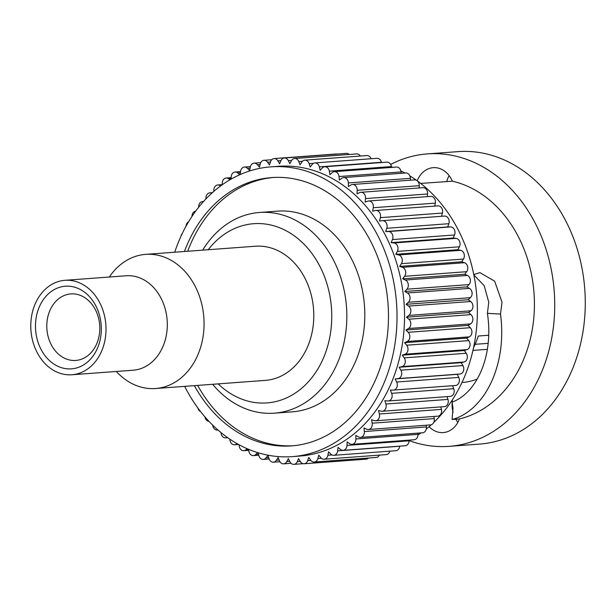 <?xml version="1.0" encoding="UTF-8"?>
<svg xmlns="http://www.w3.org/2000/svg" width="616" height="616" viewBox="0 0 616 616"><rect width="100%" height="100%" fill="white"/><g stroke="black" fill="none" stroke-linecap="round" stroke-linejoin="round"><path stroke-width="0.92" d="M462.008 382.451L464.795 382.243A83.938 66.597 85.8 0 0 477.223 379.079M472.957 350.412L487.341 349.341M488.673 335.25L478.278 336.02A83.938 66.597 85.8 0 1 473.581 347.555M475.098 344.305L488.134 343.343M473.835 274.898L484.176 285.647L488.773 302.217L487.402 313.351L500.5 314.052L502.017 302.171L494.648 281.173L479.941 272.634L473.766 274.551M429.075 426.688A25.017 19.851 -94.2 0 0 443.266 432.586A25.017 19.851 -94.2 0 0 459.444 418.942A121.067 96.05 85.8 0 0 534.357 299.776A121.067 96.05 85.8 0 0 452.39 181.181L420.651 183.422M459.444 418.942L452.067 419.488L453.006 408.169L452.106 402.102C476.907 393.116 493.893 355.748 487.402 313.351M446.723 181.597A25.017 19.851 85.8 0 1 449.126 175.606M453.083 412.404A25.017 19.851 85.8 0 1 452.09 405.436A25.017 19.851 85.8 0 1 452.152 402.317M452.167 402.079A25.017 19.851 85.8 0 1 452.437 399.761M457.865 422.376A25.017 19.851 85.8 0 1 455.794 419.211M390.644 164.434A146.631 116.332 85.8 0 1 427.381 153.9L457.927 151.636A146.631 116.332 85.8 0 1 585.2 297.436A146.631 116.332 85.8 0 1 479.61 444.09L449.064 446.354A146.631 116.332 85.8 0 1 409.078 440.602M452.39 181.181A25.017 19.851 -94.2 0 0 433.179 167.667A25.017 19.851 -94.2 0 0 417.209 180.765M452.067 419.488C484.068 411.111 507.445 365.804 500.5 314.052M427.381 153.9A146.631 116.332 85.8 0 1 554.654 299.699A146.631 116.332 85.8 0 1 449.064 446.354M391.453 166.821A145.284 115.261 85.8 0 1 392.777 167.329M400.908 170.925A145.284 115.261 85.8 0 1 404.958 173.034M409.848 175.876A145.284 115.261 85.8 0 1 416.439 180.257M417.533 181.058A145.284 115.261 85.8 0 1 477.308 305.359A145.284 115.261 85.8 0 1 433.695 422.514M431.308 424.732A145.284 115.261 85.8 0 1 426.287 428.998M421.105 432.894A145.284 115.261 85.8 0 1 417.979 435.027M240.217 174.528L240.556 171.502A5.382 4.266 85.8 0 1 244.39 167.052A5.382 4.266 85.8 0 1 247.409 168.291L249.649 170.57L250.281 167.129A5.382 4.266 85.8 0 1 254.054 163.14A5.382 4.266 85.8 0 1 257.357 164.695L259.436 167.206L260.306 163.848A5.382 4.266 85.8 0 1 263.979 160.306A5.382 4.266 85.8 0 1 267.544 162.208L269.446 164.934L270.547 161.7A5.382 4.266 85.8 0 1 274.089 158.589A5.382 4.266 85.8 0 1 277.893 160.861L279.61 163.771L280.935 160.684A5.382 4.266 85.8 0 1 284.315 157.989A5.382 4.266 85.8 0 1 288.334 160.653L289.836 163.733L291.376 160.807A5.382 4.266 85.8 0 1 294.571 158.512L356.641 153.915A5.382 4.266 85.8 0 1 360.36 156.041M294.571 158.512A5.382 4.266 85.8 0 1 298.775 161.592L300.069 164.819L301.809 162.085A5.382 4.266 85.8 0 1 304.781 160.16L366.851 155.563A5.382 4.266 85.8 0 1 371.094 158.751M304.781 160.16A5.382 4.266 85.8 0 1 309.14 163.671L310.21 167.021L312.135 164.495A5.382 4.266 85.8 0 1 314.876 162.917L376.938 158.312A5.382 4.266 85.8 0 1 381.427 162.278L381.497 162.555M314.876 162.917A5.382 4.266 85.8 0 1 319.358 166.874L320.197 170.316L322.291 168.014A5.382 4.266 85.8 0 1 324.763 166.759L386.833 162.154A5.382 4.266 85.8 0 1 391.414 166.574L391.553 167.421M324.763 166.759A5.382 4.266 85.8 0 1 329.344 171.179L329.937 174.682L332.201 172.634A5.382 4.266 85.8 0 1 334.38 171.656L396.45 167.059A5.382 4.266 85.8 0 1 401.093 171.941L401.224 173.312M334.38 171.656A5.382 4.266 85.8 0 1 339.023 176.538L339.377 180.088L341.772 178.301A5.382 4.266 85.8 0 1 343.651 177.577L405.721 172.981A5.382 4.266 85.8 0 1 410.387 178.332L410.441 180.18M343.651 177.577A5.382 4.266 85.8 0 1 348.325 182.929L348.425 186.494L350.951 184.977A5.382 4.266 85.8 0 1 352.506 184.477L414.568 179.88A5.382 4.266 85.8 0 1 419.242 185.224A5.382 4.266 85.8 0 1 419.242 185.693L419.15 187.98M352.506 184.477A5.382 4.266 85.8 0 1 357.172 189.828A5.382 4.266 85.8 0 1 357.172 190.298L357.026 193.847L359.652 192.615A5.382 4.266 85.8 0 1 360.868 192.3L422.938 187.695A5.382 4.266 85.8 0 1 427.604 193.047A5.382 4.266 85.8 0 1 427.566 193.978L427.273 196.643M360.868 192.3A5.382 4.266 85.8 0 1 365.542 197.651A5.382 4.266 85.8 0 1 365.504 198.583L365.111 202.094L367.821 201.162A5.382 4.266 85.8 0 1 368.684 200.985L430.753 196.381A5.382 4.266 85.8 0 1 435.42 201.732A5.382 4.266 85.8 0 1 435.32 203.126L434.773 206.098M368.684 200.985A5.382 4.266 85.8 0 1 373.358 206.337A5.382 4.266 85.8 0 1 373.25 207.723L372.618 211.173L375.39 210.541A5.382 4.266 85.8 0 1 375.891 210.464L437.961 205.867A5.382 4.266 85.8 0 1 442.627 211.219A5.382 4.266 85.8 0 1 442.427 213.051L441.587 216.293M382.567 220.667L444.367 216.085A5.382 4.266 85.8 0 1 444.506 216.07A5.382 4.266 85.8 0 1 449.172 221.421A5.382 4.266 85.8 0 1 448.841 223.7L447.74 226.927L450.573 226.919A5.382 4.266 85.8 0 1 455.001 232.278A5.382 4.266 85.8 0 1 454.508 234.973L453.183 238.061L456.017 238.361A5.382 4.266 85.8 0 1 460.075 243.705A5.382 4.266 85.8 0 1 459.397 246.785L457.857 249.711L460.668 250.319A5.382 4.266 85.8 0 1 464.356 255.601A5.382 4.266 85.8 0 1 463.455 259.059L461.715 261.8L464.479 262.709A5.382 4.266 85.8 0 1 467.798 267.891A5.382 4.266 85.8 0 1 466.659 271.695L464.733 274.22L467.428 275.429A5.382 4.266 85.8 0 1 470.393 280.473A5.382 4.266 85.8 0 1 468.992 284.592L466.89 286.894L469.5 288.388A5.382 4.266 85.8 0 1 472.11 293.255A5.382 4.266 85.8 0 1 470.416 297.659L468.16 299.715L470.663 301.486A5.382 4.266 85.8 0 1 472.942 306.137A5.382 4.266 85.8 0 1 470.94 310.795L468.545 312.589L470.924 314.622A5.382 4.266 85.8 0 1 472.872 319.019A5.382 4.266 85.8 0 1 470.555 323.9L468.029 325.417L470.27 327.697A5.382 4.266 85.8 0 1 471.918 331.808A5.382 4.266 85.8 0 1 469.253 336.867L466.628 338.099L468.707 340.61A5.382 4.266 85.8 0 1 470.07 344.406A5.382 4.266 85.8 0 1 467.059 349.611L464.349 350.543L466.25 353.268A5.382 4.266 85.8 0 1 467.352 356.718A5.382 4.266 85.8 0 1 463.979 362.023L461.207 362.655L462.924 365.565A5.382 4.266 85.8 0 1 463.786 368.645A5.382 4.266 85.8 0 1 460.044 374.012L457.234 374.335L458.743 377.416A5.382 4.266 85.8 0 1 459.39 380.103A5.382 4.266 85.8 0 1 455.517 385.485A5.382 4.266 85.8 0 1 455.278 385.493M452.529 385.708L453.738 388.727A5.382 4.266 85.8 0 1 454.208 390.998A5.382 4.266 85.8 0 1 450.335 396.381L388.265 400.985A5.382 4.266 85.8 0 1 387.656 400.97L384.823 400.67L385.893 404.019A5.382 4.266 85.8 0 1 386.201 405.852A5.382 4.266 85.8 0 1 382.328 411.234A5.382 4.266 85.8 0 1 381.343 411.165L378.54 410.556L379.371 413.998A5.382 4.266 85.8 0 1 379.556 415.384A5.382 4.266 85.8 0 1 375.683 420.767A5.382 4.266 85.8 0 1 374.335 420.597L371.571 419.688L372.172 423.192A5.382 4.266 85.8 0 1 372.264 424.124A5.382 4.266 85.8 0 1 368.383 429.506A5.382 4.266 85.8 0 1 366.674 429.198L363.979 427.989L364.333 431.539A5.382 4.266 85.8 0 1 364.364 432.008A5.382 4.266 85.8 0 1 360.483 437.391A5.382 4.266 85.8 0 1 358.427 436.898L355.817 435.404L355.925 438.969A5.382 4.266 85.8 0 1 352.044 444.352A5.382 4.266 85.8 0 1 349.649 443.643L347.147 441.872L347 445.422A5.382 4.266 85.8 0 1 343.127 450.335A5.382 4.266 85.8 0 1 340.409 449.38L338.03 447.347L337.645 450.858A5.382 4.266 85.8 0 1 333.81 455.309A5.382 4.266 85.8 0 1 330.784 454.069L328.544 451.782L327.92 455.232A5.382 4.266 85.8 0 1 324.147 459.22A5.382 4.266 85.8 0 1 320.836 457.665L318.765 455.155L317.895 458.504A5.382 4.266 85.8 0 1 314.222 462.046A5.382 4.266 85.8 0 1 310.649 460.152L308.755 457.426L307.654 460.66A5.382 4.266 85.8 0 1 304.104 463.771A5.382 4.266 85.8 0 1 300.3 461.5L298.591 458.581L297.266 461.677A5.382 4.266 85.8 0 1 293.886 464.364A5.382 4.266 85.8 0 1 289.866 461.7L288.357 458.62L286.817 461.546A5.382 4.266 85.8 0 1 283.622 463.84A5.382 4.266 85.8 0 1 279.425 460.76L278.132 457.534L276.392 460.275A5.382 4.266 85.8 0 1 273.412 462.192A5.382 4.266 85.8 0 1 269.053 458.681L267.983 455.34L266.058 457.865A5.382 4.266 85.8 0 1 263.325 459.444A5.382 4.266 85.8 0 1 258.835 455.478L258.181 452.76M447.07 396.619L447.955 399.414A5.382 4.266 85.8 0 1 448.271 401.255A5.382 4.266 85.8 0 1 444.398 406.637L382.328 411.234M440.833 406.899L441.441 409.394A5.382 4.266 85.8 0 1 441.626 410.787A5.382 4.266 85.8 0 1 437.753 416.17L375.683 420.767M433.872 416.455L434.234 418.595A5.382 4.266 85.8 0 1 434.326 419.527A5.382 4.266 85.8 0 1 430.453 424.909L368.383 429.506M426.226 425.217L426.395 426.934A5.382 4.266 85.8 0 1 426.426 427.404A5.382 4.266 85.8 0 1 422.553 432.786L360.483 437.391M417.948 433.125L417.987 434.365A5.382 4.266 85.8 0 1 414.114 439.747L352.044 444.352M409.101 440.117L409.07 440.825A5.382 4.266 85.8 0 1 405.197 445.738L343.127 450.335M399.722 446.138L399.715 446.253A5.382 4.266 85.8 0 1 395.872 450.704L333.81 455.309M389.866 451.151A5.382 4.266 85.8 0 1 386.209 454.616L324.147 459.22M379.502 455.116A5.382 4.266 85.8 0 1 376.291 457.449L314.222 462.046M368.537 458.019A5.382 4.266 85.8 0 1 366.173 459.166L304.104 463.771M274.089 158.589L336.159 153.985A5.382 4.266 85.8 0 1 337.191 154.069M284.315 157.989L346.377 153.392A5.382 4.266 85.8 0 1 349.233 154.462M213.914 191.291L213.868 190.821A5.382 4.266 85.8 0 1 217.71 184.969A5.382 4.266 85.8 0 1 219.766 185.454L220.605 185.932M375.891 210.464A5.382 4.266 85.8 0 1 380.565 215.816A5.382 4.266 85.8 0 1 380.357 217.656L379.487 221.005L382.305 220.69A5.382 4.266 85.8 0 1 382.436 220.674A5.382 4.266 85.8 0 1 387.11 226.026A5.382 4.266 85.8 0 1 386.771 228.297L385.67 231.531L388.504 231.524A5.382 4.266 85.8 0 1 392.939 236.883A5.382 4.266 85.8 0 1 392.446 239.57L391.122 242.658L393.947 242.958A5.382 4.266 85.8 0 1 398.013 248.302A5.382 4.266 85.8 0 1 397.328 251.39L395.788 254.316L398.598 254.924A5.382 4.266 85.8 0 1 402.287 260.206A5.382 4.266 85.8 0 1 401.386 263.663L399.653 266.397L402.41 267.313A5.382 4.266 85.8 0 1 405.736 272.488A5.382 4.266 85.8 0 1 404.597 276.299L402.664 278.825L405.367 280.034A5.382 4.266 85.8 0 1 408.323 285.069A5.382 4.266 85.8 0 1 406.922 289.197L404.82 291.491L407.43 292.993A5.382 4.266 85.8 0 1 410.04 297.851A5.382 4.266 85.8 0 1 408.354 302.264L406.09 304.312L408.601 306.09A5.382 4.266 85.8 0 1 410.872 310.733A5.382 4.266 85.8 0 1 408.878 315.4L406.475 317.186L408.855 319.227A5.382 4.266 85.8 0 1 410.81 323.623A5.382 4.266 85.8 0 1 408.485 328.497L405.967 330.014L408.2 332.301A5.382 4.266 85.8 0 1 409.848 336.413A5.382 4.266 85.8 0 1 407.191 341.472L404.566 342.704L406.637 345.214A5.382 4.266 85.8 0 1 408.008 349.01A5.382 4.266 85.8 0 1 404.989 354.215L402.287 355.147L404.188 357.865A5.382 4.266 85.8 0 1 405.29 361.322A5.382 4.266 85.8 0 1 401.917 366.628L399.145 367.252L461.207 362.655M406.475 317.186L468.545 312.589M402.664 278.825L464.733 274.22M200.577 411.573A5.382 4.266 85.8 0 1 197.821 407.923M404.566 342.704L466.628 338.099M231.108 179.102L231.192 176.931A5.382 4.266 85.8 0 1 235.066 172.018A5.382 4.266 85.8 0 1 237.784 172.973L239.809 174.705M192.608 400.308A5.382 4.266 85.8 0 1 191.607 398.721M237.021 443.612L236.421 444.059A5.382 4.266 85.8 0 1 234.542 444.775A5.382 4.266 85.8 0 1 229.876 439.424L229.868 439.177M180.981 236.236A5.382 4.266 85.8 0 1 182.221 233.595M257.526 452.56L255.902 454.338A5.382 4.266 85.8 0 1 253.43 455.601A5.382 4.266 85.8 0 1 248.856 451.182L248.533 449.28M399.145 367.252L400.854 370.17A5.382 4.266 85.8 0 1 401.717 373.25A5.382 4.266 85.8 0 1 397.975 378.617L395.164 378.94L396.673 382.02A5.382 4.266 85.8 0 1 397.328 384.707A5.382 4.266 85.8 0 1 393.447 390.082A5.382 4.266 85.8 0 1 393.208 390.097L390.382 390.105L391.668 393.331A5.382 4.266 85.8 0 1 392.138 395.603A5.382 4.266 85.8 0 1 388.265 400.985M222.314 184.7L222.276 183.391A5.382 4.266 85.8 0 1 226.149 178.009A5.382 4.266 85.8 0 1 228.544 178.709L229.999 179.741M205.983 198.845A5.382 4.266 85.8 0 1 209.81 192.846A5.382 4.266 85.8 0 1 211.519 193.155L211.712 193.247M186.071 226.134A5.382 4.266 85.8 0 1 188.588 221.76M404.82 291.491L466.89 286.894M191.992 216.385A5.382 4.266 85.8 0 1 195.657 211.142M247.139 448.687L246 449.726A5.382 4.266 85.8 0 1 243.813 450.696A5.382 4.266 85.8 0 1 239.17 445.815L239.07 444.752M402.287 355.147L464.349 350.543M406.09 304.312L468.16 299.715M385.67 231.531L447.74 226.927M405.967 330.014L468.029 325.417M391.122 242.658L453.183 238.061M395.164 378.94L457.234 374.335M399.653 266.397L461.715 261.8M395.788 254.316L457.857 249.711M198.652 207.245A5.382 4.266 85.8 0 1 202.51 201.586A5.382 4.266 85.8 0 1 203.395 201.64M217.902 429.968A5.382 4.266 85.8 0 1 217.325 430.06A5.382 4.266 85.8 0 1 212.682 425.14M208.986 421.375A5.382 4.266 85.8 0 1 204.92 416.863M227.242 437.375L227.242 437.375A5.382 4.266 85.8 0 1 225.695 437.876A5.382 4.266 85.8 0 1 221.029 432.609M292.323 456.618L299.838 456.063A145.284 115.261 -94.2 0 0 404.466 310.757A145.284 115.261 -94.2 0 0 278.355 166.297L270.848 166.851A145.284 115.261 85.8 0 1 396.95 311.319A145.284 115.261 85.8 0 1 292.323 456.618A145.284 115.261 85.8 0 1 184.669 386.363M174.728 252.214A145.284 115.261 85.8 0 1 270.848 166.851M218.18 383.884A89.859 71.294 -94.2 0 0 293.84 393.994A89.859 71.294 -94.2 0 0 331.708 313.051A89.859 71.294 -94.2 0 0 285.347 230.353A89.859 71.294 -94.2 0 0 208.231 249.726M194.386 385.647A134.519 106.722 -94.2 0 0 291.53 445.892A134.519 106.722 -94.2 0 0 388.403 311.35A134.519 106.722 -94.2 0 0 271.641 177.585A134.519 106.722 -94.2 0 0 184.438 251.49M202.703 250.135A100.624 79.826 85.8 0 1 259.444 212.481A100.624 79.826 85.8 0 1 346.785 312.535A100.624 79.826 85.8 0 1 274.32 413.174A100.624 79.826 85.8 0 1 212.643 384.292M197.651 385.4A134.519 106.722 -94.2 0 0 293.162 445.753M273.273 177.477A134.519 106.722 -94.2 0 0 187.711 251.251M274.32 413.174L292.292 411.842A100.624 79.826 -94.2 0 0 364.757 311.203A100.624 79.826 -94.2 0 0 277.416 211.149L259.444 212.481M64.903 280.319L126.18 275.775A47.355 37.568 85.8 0 1 167.282 322.861A47.355 37.568 85.8 0 1 133.187 370.216L71.903 374.759A47.355 37.568 85.8 0 1 30.8 327.673A47.355 37.568 85.8 0 1 64.903 280.319A47.355 37.568 85.8 0 1 105.998 327.404A47.355 37.568 85.8 0 1 71.903 374.759M109.325 277.023A67.26 53.361 85.8 0 1 145.645 254.37A67.26 53.361 85.8 0 1 204.027 321.252A67.26 53.361 85.8 0 1 155.594 388.519A67.26 53.361 85.8 0 1 116.324 371.471M145.645 254.37L255.378 246.231A67.26 53.361 85.8 0 1 313.76 313.113A67.26 53.361 85.8 0 1 265.327 380.388L155.594 388.519M101.301 327.419A41.434 32.871 85.8 0 1 69.631 368.93A41.434 32.871 85.8 0 1 35.497 327.658A41.434 32.871 85.8 0 1 67.175 286.147A41.434 32.871 85.8 0 1 101.301 327.419M46.808 327.273A33.364 26.465 -94.2 0 0 75.768 360.445A33.364 26.465 -94.2 0 0 99.792 327.081A33.364 26.465 -94.2 0 0 70.832 293.909A33.364 26.465 -94.2 0 0 46.808 327.273M447.955 399.414L385.893 404.019M463.979 362.023L401.917 366.628M470.924 314.622L408.855 319.227M467.428 275.429L405.367 280.034M419.242 185.693L357.172 190.298M401.093 171.941L339.023 176.538M381.427 162.278L319.358 166.874M291.607 160.414L288.334 160.653M221.429 185.331L219.766 185.454M268.73 457.665L266.058 457.865M279.148 460.067L276.392 460.275M466.25 353.268L404.188 357.865M469.253 336.867L407.191 341.472M391.414 166.574L329.344 171.179M280.95 160.63L277.893 160.861M240.409 172.78L237.784 172.973M442.427 213.051L380.357 217.656M435.32 203.126L373.25 207.723M260.137 164.487L257.357 164.695M258.512 454.146L255.902 454.338M321.406 458.242L317.895 458.504M426.395 426.934L364.333 431.539M458.743 377.416L396.673 382.02M448.841 223.7L386.771 228.297M270.447 161.993L267.544 162.208M250.104 168.091L247.409 168.291M231.131 178.517L228.544 178.709M237.645 443.967L236.421 444.059M409.07 440.825L347 445.422M453.738 388.727L391.668 393.331M467.059 349.611L404.989 354.215M417.987 434.365L355.925 438.969M469.5 288.388L407.43 292.993M468.992 284.592L406.922 289.197M466.659 271.695L404.597 276.299M463.455 259.059L401.386 263.663M462.924 365.565L400.854 370.17M468.707 340.61L406.637 345.214M470.663 301.486L408.601 306.09M454.508 234.973L392.446 239.57M450.573 226.919L388.504 231.524M302.402 161.323L298.775 161.592M470.555 323.9L408.485 328.497M456.017 238.361L393.947 242.958M313.429 163.356L309.14 163.671M248.571 449.534L246 449.726M399.715 446.253L337.645 450.858M434.234 418.595L372.172 423.192M460.044 374.012L397.975 378.617M459.397 246.785L397.328 251.39M410.387 178.332L348.325 182.929M441.441 409.394L379.371 413.998M470.94 310.795L408.878 315.4M427.566 193.978L365.504 198.583M300.277 461.453L297.266 461.677M460.668 250.319L398.598 254.924M470.27 327.697L408.2 332.301M470.416 297.659L408.354 302.264M289.682 461.338L286.817 461.546M331.955 454.931L327.92 455.232M310.857 460.422L307.654 460.66M464.479 262.709L402.41 267.313M222.314 184.631L217.71 184.969M269.169 459.005L263.325 459.444M240.54 171.618L235.066 172.018M260.76 162.639L254.054 163.14M258.774 455.201L253.43 455.601M271.725 159.737L263.979 160.306M231.162 177.639L226.149 178.009M250.396 166.605L244.39 167.052M279.903 461.715L273.412 462.192M455.517 385.485L393.447 390.082M212.358 192.662L209.81 192.846M248.71 450.335L243.813 450.696M203.503 201.517L202.51 201.586M217.956 430.014L217.325 430.06M238.569 444.483L234.542 444.775M303.072 463.686L293.886 464.364M291.029 463.294L283.622 463.84M444.506 216.07L382.436 220.674M227.758 437.73L225.695 437.876"/></g></svg>
